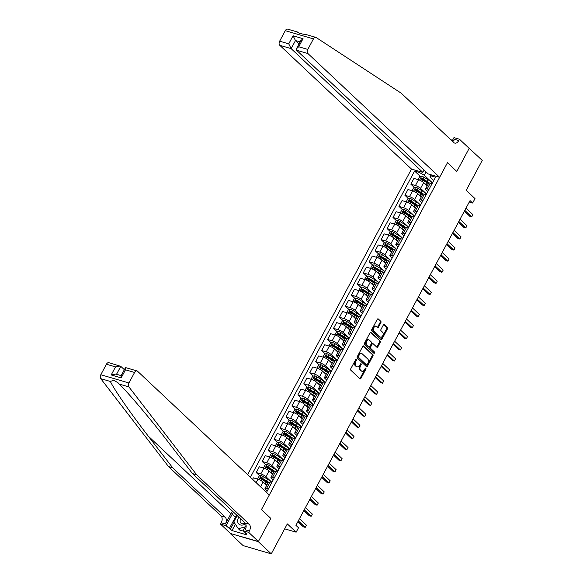 <?xml version="1.0" encoding="UTF-8"?>
<svg xmlns="http://www.w3.org/2000/svg" width="583" height="583" viewBox="0 0 583 583"><rect width="100%" height="100%" fill="white"/><g stroke="black" fill="none" stroke-linecap="round" stroke-linejoin="round"><path stroke-width="0.87" d="M356.381 359.303A0.714 0.459 106.3 0 0 355.696 359.58L350.733 368.835A1.02 0.656 106.3 0 0 350.777 370.183L359.937 378.79A1.02 0.656 106.3 0 0 360.913 378.396L365.876 369.148A0.714 0.459 106.3 0 0 365.162 368.478L364.521 369.673A3.258 2.099 106.3 0 1 361.977 371.269A3.258 2.099 106.3 0 1 361.394 370.926L360.637 370.212A3.258 2.099 106.3 0 1 360.498 365.898L361.139 364.696A0.714 0.459 106.3 0 0 360.432 364.025L359.784 365.228A3.258 2.099 106.3 0 1 357.241 366.816A3.258 2.099 106.3 0 1 356.665 366.481L355.9 365.767A3.258 2.099 106.3 0 1 355.768 361.445L356.41 360.25A0.714 0.459 106.3 0 0 356.381 359.303M380.867 322.698A1.02 0.656 106.3 0 0 380.823 321.35L378.258 318.93A1.02 0.656 106.3 0 0 377.281 319.324L371.772 329.599A1.02 0.656 106.3 0 0 371.816 330.947L380.976 339.561A1.02 0.656 106.3 0 0 381.952 339.168L387.462 328.892A1.02 0.656 106.3 0 0 387.418 327.537L384.314 324.622A1.02 0.656 106.3 0 0 383.337 325.015L380.976 329.417A1.02 0.656 106.3 0 0 381.02 330.765L382.565 332.208A2.718 1.756 106.3 0 1 382.856 335.436A2.718 1.756 106.3 0 1 380.546 337.149A2.718 1.756 106.3 0 1 380.065 336.865L374.031 331.202A2.718 1.756 106.3 0 1 373.739 327.974A2.718 1.756 106.3 0 1 376.042 326.261A2.718 1.756 106.3 0 1 376.531 326.538L377.536 327.486A1.02 0.656 106.3 0 0 378.513 327.092L380.867 322.698L380.109 322.472A1.02 0.656 106.3 0 0 380.065 321.124L377.682 318.886M258.305 541.673L270.796 518.382L261.461 509.608L269.288 495.018L137.566 371.254A3.112 2.004 106.3 0 0 137.012 370.934A3.112 2.004 106.3 0 0 134.586 372.457L128.952 382.965A3.112 2.004 106.3 0 0 128.901 386.893L196.675 474.817L249.174 524.153A5.181 3.338 -73.7 0 1 249.393 531.026L248.679 532.359L258.4 541.49L230.154 533.43L258.305 541.673L271.27 553.85L287.324 523.906L296.142 532.192L298.518 527.753L295.924 525.319L470.044 200.596L472.631 203.03L475.014 198.599L466.196 190.313L482.25 160.369L468.878 148.067M452.131 141.013L453.953 137.617L459.47 139.228L469.191 148.366L456.802 171.475L469.286 148.191M258.4 541.49L270.796 518.382L261.461 509.608L447.467 162.708L456.802 171.475L447.467 162.708L439.64 177.305L307.926 53.541L296.55 50.218L428.265 173.974L439.64 177.305M363.734 346.018A1.02 0.656 106.3 0 0 362.757 346.411L357.248 356.687A1.02 0.656 106.3 0 0 357.292 358.035L366.452 366.641A1.02 0.656 106.3 0 0 367.428 366.248L372.938 355.973A1.02 0.656 106.3 0 0 372.894 354.624L363.34 345.901M364.506 343.139L370.016 332.864A1.02 0.656 106.3 0 1 370.992 332.47L380.16 341.084A1.02 0.656 106.3 0 1 380.196 342.432L377.842 346.827A1.02 0.656 106.3 0 1 376.866 347.22L373.149 343.73A1.02 0.656 106.3 0 0 372.173 344.123L370.606 347.038A1.02 0.656 106.3 0 0 370.65 348.386L374.519 352.023A0.714 0.459 106.3 0 1 373.863 353.247L364.55 344.495A1.02 0.656 106.3 0 1 364.506 343.139M271.27 553.85L243.118 545.615L230.154 533.43M424.111 170.068L422.864 172.393L411.489 169.063L247.629 474.664M250.406 477.28L414.6 171.052L419.206 172.4L419.709 171.468M431.42 174.9L430.924 175.833L435.53 177.174L266.504 492.402M469.264 202.046L472.631 203.03M284.679 528.839L296.142 532.192M426.1 171.934L424.322 175.243L432.462 182.887M414.418 187.551L410.833 184.192L413.93 178.42L418.528 179.768A4.147 0.984 28.2 0 1 423.652 182.61L427.193 185.941M410.833 184.192L415.439 185.54A4.147 0.984 28.2 0 1 420.554 188.375L426.516 193.979M408.472 198.643L404.886 195.283L407.983 189.511L412.582 190.86A4.147 0.984 28.2 0 1 417.705 193.702L421.247 197.032M404.886 195.283L409.492 196.624A4.147 0.984 28.2 0 1 414.608 199.466L420.569 205.07M402.525 209.734L398.94 206.367L402.037 200.603L406.635 201.951A4.147 0.984 28.2 0 1 411.758 204.793L415.3 208.124M398.94 206.367L403.545 207.716A4.147 0.984 28.2 0 1 408.661 210.558L414.622 216.162M396.578 220.826L392.993 217.459L396.09 211.695L400.689 213.043A4.147 0.984 28.2 0 1 405.812 215.878L409.353 219.208M392.993 217.459L397.599 218.807A4.147 0.984 28.2 0 1 402.715 221.649L408.676 227.246M390.632 231.917L387.046 228.551L390.144 222.786L394.742 224.134A4.147 0.984 28.2 0 1 399.865 226.969L403.407 230.3M387.046 228.551L391.652 229.899A4.147 0.984 28.2 0 1 396.768 232.741L402.729 238.338M384.685 243.009L381.1 239.642L384.197 233.878L388.795 235.219A4.147 0.984 28.2 0 1 393.919 238.061L397.46 241.391M381.1 239.642L385.706 240.99A4.147 0.984 28.2 0 1 390.821 243.825L396.783 249.429M378.739 254.093L375.153 250.734L378.25 244.962L382.849 246.31A4.147 0.984 28.2 0 1 387.972 249.152L391.514 252.483M375.153 250.734L379.759 252.082A4.147 0.984 28.2 0 1 384.875 254.917L390.836 260.521M372.792 265.185L369.207 261.825L372.304 256.054L376.902 257.402A4.147 0.984 28.2 0 1 382.025 260.244L385.567 263.574M369.207 261.825L373.812 263.166A4.147 0.984 28.2 0 1 378.928 266.008L384.889 271.612M366.845 276.276L363.26 272.91L366.357 267.145L370.956 268.493A4.147 0.984 28.2 0 1 376.079 271.328L379.62 274.666M363.26 272.91L367.866 274.258A4.147 0.984 28.2 0 1 372.982 277.1L378.943 282.697M360.899 287.368L357.313 284.001L360.411 278.237L365.009 279.585A4.147 0.984 28.2 0 1 370.132 282.42L373.674 285.75M357.313 284.001L361.919 285.349A4.147 0.984 28.2 0 1 367.035 288.191L372.996 293.788M354.952 298.46L351.367 295.093L354.464 289.328L359.062 290.669A4.147 0.984 28.2 0 1 364.186 293.511L367.727 296.842M351.367 295.093L355.973 296.441A4.147 0.984 28.2 0 1 361.088 299.276L367.05 304.88M349.006 309.544L345.42 306.184L348.517 300.413L353.116 301.761A4.147 0.984 28.2 0 1 358.239 304.603L361.781 307.933M345.42 306.184L350.026 307.533A4.147 0.984 28.2 0 1 355.142 310.367L361.103 315.971M343.059 320.635L339.474 317.276L342.571 311.504L347.169 312.852A4.147 0.984 28.2 0 1 352.292 315.695L355.834 319.025M339.474 317.276L344.079 318.617A4.147 0.984 28.2 0 1 349.195 321.459L355.156 327.063M337.112 331.727L333.527 328.36L336.624 322.596L341.223 323.944A4.147 0.984 28.2 0 1 346.346 326.786L349.887 330.116M333.527 328.36L338.133 329.708A4.147 0.984 28.2 0 1 343.249 332.55L349.21 338.155M331.166 342.819L327.58 339.452L330.678 333.687L335.276 335.036A4.147 0.984 28.2 0 1 340.399 337.87L343.941 341.201M327.58 339.452L332.186 340.8A4.147 0.984 28.2 0 1 337.302 343.642L343.27 349.239M325.219 353.91L321.634 350.543L324.731 344.779L329.329 346.127A4.147 0.984 28.2 0 1 334.453 348.962L337.994 352.292M321.634 350.543L326.24 351.892A4.147 0.984 28.2 0 1 331.355 354.726L337.324 360.33M319.273 364.994L315.695 361.635L318.784 355.863L323.383 357.211A4.147 0.984 28.2 0 1 328.506 360.054L332.048 363.384M315.695 361.635L320.293 362.983A4.147 0.984 28.2 0 1 325.409 365.818L331.377 371.422M313.326 376.086L309.748 372.726L312.838 366.955L317.436 368.303A4.147 0.984 28.2 0 1 322.559 371.145L326.101 374.475M309.748 372.726L314.346 374.067A4.147 0.984 28.2 0 1 319.462 376.91L325.431 382.514M307.379 387.178L303.801 383.811L306.891 378.046L311.49 379.395A4.147 0.984 28.2 0 1 316.613 382.237L320.154 385.567M303.801 383.811L308.4 385.159A4.147 0.984 28.2 0 1 313.516 388.001L319.484 393.605M301.433 398.269L297.855 394.902L300.945 389.138L305.55 390.486A4.147 0.984 28.2 0 1 310.666 393.321L314.208 396.651M297.855 394.902L302.453 396.251A4.147 0.984 28.2 0 1 307.569 399.093L313.537 404.689M295.486 409.361L291.908 405.994L294.998 400.23L299.604 401.578A4.147 0.984 28.2 0 1 304.72 404.413L308.261 407.743M291.908 405.994L296.507 407.342A4.147 0.984 28.2 0 1 301.622 410.184L307.591 415.781M289.54 420.452L285.962 417.085L289.051 411.321L293.657 412.662A4.147 0.984 28.2 0 1 298.773 415.504L302.315 418.834M285.962 417.085L290.56 418.434A4.147 0.984 28.2 0 1 295.676 421.269L301.644 426.873M283.593 431.537L280.015 428.177L283.105 422.405L287.711 423.754A4.147 0.984 28.2 0 1 292.826 426.596L296.368 429.926M280.015 428.177L284.613 429.525A4.147 0.984 28.2 0 1 289.729 432.36L295.698 437.964M277.646 442.628L274.068 439.269L277.158 433.497L281.764 434.845A4.147 0.984 28.2 0 1 286.88 437.687L290.421 441.018M274.068 439.269L278.667 440.61A4.147 0.984 28.2 0 1 283.783 443.452L289.751 449.056M271.7 453.72L268.122 450.353L271.212 444.589L275.817 445.937A4.147 0.984 28.2 0 1 280.933 448.772L284.475 452.109M268.122 450.353L272.72 451.701A4.147 0.984 28.2 0 1 277.843 454.543L283.804 460.14M265.753 464.811L262.175 461.445L265.265 455.68L269.871 457.028A4.147 0.984 28.2 0 1 274.987 459.863L278.528 463.194M262.175 461.445L266.774 462.793A4.147 0.984 28.2 0 1 271.897 465.635L277.858 471.232M259.807 475.903L256.228 472.536L259.318 466.772L263.924 468.113A4.147 0.984 28.2 0 1 269.04 470.955L272.582 474.285M256.228 472.536L260.827 473.884A4.147 0.984 28.2 0 1 265.95 476.719L271.911 482.323M252.585 479.321L253.372 477.856L257.978 479.204A4.147 0.984 28.2 0 1 263.093 482.046L266.635 485.377M267.262 490.995L265.629 489.458A4.147 0.984 28.2 0 1 265.017 488.394A4.147 0.984 28.2 0 1 266.599 488.401L268.369 488.918M273.208 479.904L271.576 478.373A4.147 0.984 28.2 0 1 270.964 477.302A4.147 0.984 28.2 0 1 272.545 477.309L274.316 477.827M279.155 468.812L277.523 467.282A4.147 0.984 28.2 0 1 276.91 466.211A4.147 0.984 28.2 0 1 278.492 466.218L280.263 466.743M285.102 457.721L283.469 456.19A4.147 0.984 28.2 0 1 282.857 455.119A4.147 0.984 28.2 0 1 284.438 455.134L286.209 455.651M291.048 446.629L289.416 445.099A4.147 0.984 28.2 0 1 288.804 444.027A4.147 0.984 28.2 0 1 290.385 444.042L292.156 444.559M296.995 435.537L295.362 434.007A4.147 0.984 28.2 0 1 294.75 432.943A4.147 0.984 28.2 0 1 296.332 432.95L298.102 433.468M302.941 424.453L301.309 422.915A4.147 0.984 28.2 0 1 300.697 421.852A4.147 0.984 28.2 0 1 302.278 421.859L304.049 422.376M308.888 413.362L307.256 411.831A4.147 0.984 28.2 0 1 306.643 410.76A4.147 0.984 28.2 0 1 308.225 410.767L309.996 411.292M314.835 402.27L313.202 400.74A4.147 0.984 28.2 0 1 312.59 399.668A4.147 0.984 28.2 0 1 314.171 399.683L315.942 400.2M320.781 391.178L319.149 389.648A4.147 0.984 28.2 0 1 318.537 388.577A4.147 0.984 28.2 0 1 320.118 388.591L321.889 389.109M326.728 380.087L325.095 378.556A4.147 0.984 28.2 0 1 324.483 377.493A4.147 0.984 28.2 0 1 326.065 377.5L327.835 378.017M332.674 369.003L331.042 367.465A4.147 0.984 28.2 0 1 330.43 366.401A4.147 0.984 28.2 0 1 332.011 366.408L333.782 366.926M338.621 357.911L336.989 356.381A4.147 0.984 28.2 0 1 336.376 355.309A4.147 0.984 28.2 0 1 337.958 355.317L339.729 355.841M344.568 346.819L342.935 345.289A4.147 0.984 28.2 0 1 342.323 344.218A4.147 0.984 28.2 0 1 343.904 344.232L345.675 344.75M350.514 335.728L348.882 334.197A4.147 0.984 28.2 0 1 348.27 333.126A4.147 0.984 28.2 0 1 349.851 333.141L351.622 333.658M356.461 324.636L354.828 323.106A4.147 0.984 28.2 0 1 354.216 322.042A4.147 0.984 28.2 0 1 355.798 322.049L357.568 322.567M362.407 313.552L360.775 312.014A4.147 0.984 28.2 0 1 360.163 310.95A4.147 0.984 28.2 0 1 361.744 310.958L363.515 311.475M368.354 302.46L366.722 300.93A4.147 0.984 28.2 0 1 366.109 299.859A4.147 0.984 28.2 0 1 367.691 299.866L369.462 300.383M374.301 291.369L372.668 289.838A4.147 0.984 28.2 0 1 372.056 288.767A4.147 0.984 28.2 0 1 373.637 288.774L375.408 289.299M380.247 280.277L378.615 278.747A4.147 0.984 28.2 0 1 378.003 277.676A4.147 0.984 28.2 0 1 379.584 277.69L381.355 278.208M386.194 269.186L384.561 267.655A4.147 0.984 28.2 0 1 383.949 266.584A4.147 0.984 28.2 0 1 385.531 266.599L387.301 267.116M392.14 258.094L390.508 256.564A4.147 0.984 28.2 0 1 389.896 255.5A4.147 0.984 28.2 0 1 391.477 255.507L393.248 256.024M398.087 247.01L396.455 245.472A4.147 0.984 28.2 0 1 395.842 244.408A4.147 0.984 28.2 0 1 397.424 244.415L399.195 244.933M404.034 235.918L402.401 234.388A4.147 0.984 28.2 0 1 401.789 233.317A4.147 0.984 28.2 0 1 403.37 233.324L405.141 233.849M409.98 224.827L408.348 223.296A4.147 0.984 28.2 0 1 407.736 222.225A4.147 0.984 28.2 0 1 409.317 222.24L411.088 222.757M415.927 213.735L414.294 212.205A4.147 0.984 28.2 0 1 413.682 211.133A4.147 0.984 28.2 0 1 415.264 211.148L417.034 211.665M421.873 202.644L420.241 201.113A4.147 0.984 28.2 0 1 419.629 200.049A4.147 0.984 28.2 0 1 421.21 200.056L422.981 200.574M427.82 191.559L426.188 190.022A4.147 0.984 28.2 0 1 425.575 188.958A4.147 0.984 28.2 0 1 427.157 188.965L428.928 189.482M433.767 180.468L429.955 176.889L431.077 174.798M266.708 482.381L263.429 479.299M272.655 471.29L269.375 468.215M278.601 460.198L275.322 457.123M284.548 449.114L281.268 446.031M290.487 438.022L287.215 434.94M296.434 426.931L293.162 423.848M302.38 415.839L299.108 412.764M308.327 404.748L305.055 401.672M314.273 393.656L311.001 390.581M320.22 382.572L316.948 379.489M326.167 371.48L322.895 368.398M332.113 360.389L328.841 357.313M338.06 349.297L334.788 346.222M344.006 338.206L340.734 335.13M349.953 327.121L346.681 324.039M355.9 316.03L352.628 312.947M361.846 304.938L358.574 301.856M367.793 293.847L364.521 290.771M373.739 282.755L370.467 279.68M379.686 271.671L376.414 268.588M385.633 260.579L382.361 257.497M391.579 249.488L388.307 246.405M397.526 238.396L394.254 235.321M403.472 227.304L400.2 224.229M409.419 216.22L406.147 213.138M415.366 205.129L412.094 202.046M421.312 194.037L418.04 190.954M427.259 182.945L423.987 179.87M420.365 176.467L414.6 171.052M265.017 488.394L268.114 482.622A4.147 0.984 28.2 0 1 269.689 482.637L271.467 483.154M270.964 477.302L274.061 471.538A4.147 0.984 28.2 0 1 275.635 471.545L277.413 472.062M276.91 466.211L280.008 460.446A4.147 0.984 28.2 0 1 281.582 460.453L283.36 460.971M282.857 455.119L285.954 449.355A4.147 0.984 28.2 0 1 287.528 449.362L289.306 449.879M288.804 444.027L291.901 438.263A4.147 0.984 28.2 0 1 293.475 438.278L295.253 438.795M294.75 432.943L297.847 427.171A4.147 0.984 28.2 0 1 299.422 427.186L301.2 427.703M300.697 421.852L303.794 416.087A4.147 0.984 28.2 0 1 305.368 416.094L307.146 416.612M306.643 410.76L309.741 404.996A4.147 0.984 28.2 0 1 311.315 405.003L313.093 405.52M312.59 399.668L315.687 393.904A4.147 0.984 28.2 0 1 317.261 393.911L319.039 394.429M318.537 388.577L321.634 382.812A4.147 0.984 28.2 0 1 323.208 382.82L324.986 383.344M324.483 377.493L327.58 371.721A4.147 0.984 28.2 0 1 329.155 371.735L330.933 372.253M330.43 366.401L333.527 360.629A4.147 0.984 28.2 0 1 335.101 360.644L336.872 361.161M336.376 355.309L339.474 349.545A4.147 0.984 28.2 0 1 341.048 349.552L342.819 350.07M342.323 344.218L345.42 338.453A4.147 0.984 28.2 0 1 346.994 338.461L348.765 338.978M348.27 333.126L351.367 327.362A4.147 0.984 28.2 0 1 352.941 327.369L354.712 327.894M354.216 322.042L357.313 316.27A4.147 0.984 28.2 0 1 358.888 316.285L360.658 316.802M360.163 310.95L363.26 305.179A4.147 0.984 28.2 0 1 364.834 305.193L366.605 305.711M366.109 299.859L369.207 294.094A4.147 0.984 28.2 0 1 370.781 294.102L372.552 294.619M372.056 288.767L375.153 283.003A4.147 0.984 28.2 0 1 376.727 283.01L378.498 283.527M378.003 277.676L381.1 271.911A4.147 0.984 28.2 0 1 382.674 271.918L384.445 272.436M383.949 266.584L387.046 260.82A4.147 0.984 28.2 0 1 388.621 260.834L390.391 261.352M389.896 255.5L392.986 249.728A4.147 0.984 28.2 0 1 394.567 249.743L396.338 250.26M395.842 244.408L398.932 238.644A4.147 0.984 28.2 0 1 400.514 238.651L402.285 239.168M401.789 233.317L404.879 227.552A4.147 0.984 28.2 0 1 406.46 227.559L408.231 228.077M407.736 222.225L410.826 216.461A4.147 0.984 28.2 0 1 412.407 216.468L414.178 216.985M413.682 211.133L416.772 205.369A4.147 0.984 28.2 0 1 418.354 205.376L420.124 205.901M419.629 200.049L422.719 194.277A4.147 0.984 28.2 0 1 424.3 194.292L426.071 194.809M425.575 188.958L428.665 183.186A4.147 0.984 28.2 0 1 430.247 183.2L432.018 183.718M430.924 175.833L429.955 176.889M424.322 175.243L419.206 172.4M355.768 359.456A0.714 0.459 106.3 0 1 355.645 360.024L355.003 361.227A3.258 2.099 106.3 0 0 355.142 365.541L355.9 365.767M357.241 366.816L356.483 366.598A3.258 2.099 106.3 0 1 355.9 366.255L355.142 365.541M361.977 371.269L361.22 371.043A3.258 2.099 106.3 0 1 360.637 370.708L359.871 369.986A3.258 2.099 106.3 0 1 359.74 365.672L360.381 364.477A0.714 0.459 106.3 0 0 360.505 363.909M359.747 378.615A1.02 0.656 106.3 0 0 360.156 378.178L365.111 368.922A0.714 0.459 106.3 0 0 365.242 368.354M366.262 366.467A1.02 0.656 106.3 0 0 366.671 366.029L372.18 355.754A1.02 0.656 106.3 0 0 372.136 354.398L363.158 345.967M358.472 356.395A0.714 0.459 106.3 0 0 358.501 357.343L366.547 364.9A0.714 0.459 106.3 0 0 367.232 364.623L367.909 363.362A3.258 2.099 106.3 0 0 367.771 359.041L362.276 353.874A3.258 2.099 106.3 0 0 361.693 353.538A3.258 2.099 106.3 0 0 359.15 355.134L358.472 356.395L357.714 356.177A0.714 0.459 106.3 0 0 357.743 357.117L358.501 357.343M366.058 364.754A0.714 0.459 106.3 0 1 365.781 364.674L357.743 357.117M361.693 353.538L360.935 353.32A3.258 2.099 106.3 0 0 358.392 354.909L359.15 355.134M357.714 356.177L358.392 354.909M370.424 332.427L380.16 341.084M376.676 347.045A1.02 0.656 106.3 0 0 377.077 346.608L379.438 342.206A1.02 0.656 106.3 0 0 379.395 340.858M372.391 343.511A1.02 0.656 106.3 0 0 371.415 343.897L369.848 346.819A1.02 0.656 106.3 0 0 369.892 348.168L374.519 352.023M373.594 352.992A0.714 0.459 106.3 0 0 373.761 351.804M369.294 340.108A2.718 1.756 106.3 0 0 368.806 339.823A2.718 1.756 106.3 0 0 366.503 341.543A2.718 1.756 106.3 0 0 366.794 344.764L368.922 346.761A1.02 0.656 106.3 0 0 369.899 346.368L371.458 343.453A1.02 0.656 106.3 0 0 371.422 342.104L369.294 340.108M368.806 339.823L368.048 339.605A2.718 1.756 106.3 0 0 365.745 341.317A2.718 1.756 106.3 0 0 366.037 344.546L366.794 344.764M368.551 346.652A1.02 0.656 106.3 0 1 368.157 346.542L366.037 344.546M377.347 327.311A1.02 0.656 106.3 0 0 377.748 326.874L380.109 322.472M376.042 326.261L375.284 326.035A2.718 1.756 106.3 0 0 372.982 327.755A2.718 1.756 106.3 0 0 373.273 330.976L374.031 331.202M380.546 337.149L379.788 336.93A2.718 1.756 106.3 0 1 379.3 336.646L373.273 330.976M380.786 339.379A1.02 0.656 106.3 0 0 381.187 338.942L386.697 328.666A1.02 0.656 106.3 0 0 386.66 327.318L383.738 324.578M297.869 521.705L303.32 526.828L305.222 527.382L298.307 520.881M306.41 525.166L305.222 527.382L306.41 525.166L299.494 518.666M232.551 511.225A13.496 9.816 -46.8 0 0 230.897 513.761L225.402 524.008L221.241 522.791L220.527 524.117L230.249 533.256M196.675 474.817L192.507 473.6L168.086 441.914C151.033 419.673 129.696 394.385 119.289 384.08L117.781 382.543L113.547 380.284L110.355 381.464C114.399 389.903 130.971 413.806 148.264 436.113L172.685 467.799L225.191 517.136A5.181 3.338 -73.7 0 1 225.402 524.008M124.361 369.695L120.79 366.35L116.534 374.286M172.685 467.799L168.523 466.582L221.023 515.911A5.181 3.338 -73.7 0 1 221.241 522.791M249.393 531.026L245.224 529.809A5.181 3.338 -73.7 0 0 245.013 522.936L192.507 473.6M134.586 372.457L125.491 369.797L121.162 377.871L111.2 374.956L115.529 366.882L106.434 364.222L100.801 374.731L128.952 382.965M110.355 381.464L100.75 378.651L168.523 466.582M248.679 532.359L243.162 530.741L246.354 533.736L245.137 533.379L245.414 532.855M235.379 524.263L232.005 530.545L246.689 534.844L245.137 533.379M232.005 530.545L226.044 525.735L220.527 524.117M233.535 512.151A11.66 8.475 -46.8 0 0 232.253 514.155L226.044 525.735M243.162 530.741L246.092 525.276M100.75 378.651A3.112 2.004 -73.7 0 1 100.801 374.731M106.434 364.222A3.112 2.004 -73.7 0 1 108.861 362.699L120.79 366.35M229.228 528.73L235.437 517.15A11.66 8.475 133.2 0 1 236.727 515.146M234.082 522.31L230.453 529.087M125.491 369.797L125.753 367.64L137.012 370.934M121.162 377.871L121.045 375.867L125.381 367.793M111.2 374.956L115.798 374.067L121.169 375.641M115.529 366.882L120.127 365.993M298.671 32.932L297.673 32.247M297.673 32.123C298.183 33.034 301.156 33.909 306.607 34.74M306.06 34.521L315.862 37.385A3.112 2.004 106.3 0 1 316.212 37.552L401.279 93.229L453.785 142.558A5.181 3.338 106.3 0 0 454.711 143.097A5.181 3.338 106.3 0 0 458.755 140.561L459.47 139.228M411.489 169.063L279.774 45.306A3.112 2.004 -73.7 0 1 279.643 41.182L288.738 43.842L293.067 35.767L303.036 38.689L298.707 46.764L307.795 49.424L313.435 38.908L285.284 30.673A3.112 2.004 -73.7 0 1 287.711 29.15L297.512 32.021M279.643 41.182L285.284 30.673M452.532 140.27L450.812 139.767M422.864 172.393L291.15 48.637L279.774 45.306M315.862 37.385A3.112 2.004 106.3 0 0 313.435 38.908M307.795 49.424A3.112 2.004 106.3 0 0 307.926 53.541M452.663 141.509A5.181 3.338 106.3 0 0 454.594 139.344L458.755 140.561M299.043 43.914L295.479 40.562L291.15 48.637L288.738 43.842M293.067 35.767L295.479 40.562L300.114 41.918M303.036 38.689L300.777 40.672L296.448 48.746L296.55 50.218M298.707 46.764L296.448 48.746M265.396 484.211A6.581 1.567 28.2 0 1 266.737 485.187M264.121 483.008L265.207 483.686A7.929 1.887 28.2 0 1 266.919 484.845M258.182 479.27L257.737 478.701L259.165 476.041L261.162 475.597A2.747 0.656 28.2 0 1 263.429 476.668L267.59 479.255A7.929 1.887 28.2 0 1 271.7 482.709M268.872 482.454A7.929 1.887 -151.8 0 0 266.686 480.939L262.525 478.351A2.747 0.656 -151.8 0 0 260.892 477.513L260.324 478.577A2.747 0.656 28.2 0 1 261.956 479.415L266.11 482.003A7.929 1.887 28.2 0 1 267.823 483.161M261.067 479.277L261.636 478.213L266.227 481.041A6.581 1.567 28.2 0 1 268.275 482.491M271.343 473.119A6.581 1.567 28.2 0 1 272.684 474.103M270.067 471.924L271.153 472.602A7.929 1.887 28.2 0 1 272.866 473.753M264.128 468.178L263.684 467.617L265.112 464.95L267.109 464.513A2.747 0.656 28.2 0 1 269.375 465.577L273.536 468.164A7.929 1.887 28.2 0 1 277.646 471.618M274.819 471.37A7.929 1.887 -151.8 0 0 272.633 469.847L268.471 467.26A2.747 0.656 -151.8 0 0 266.839 466.422L266.271 467.486A2.747 0.656 28.2 0 1 267.903 468.324L272.057 470.911A7.929 1.887 28.2 0 1 273.77 472.07M267.014 468.185L267.582 467.121L272.174 469.956A6.581 1.567 28.2 0 1 274.221 471.399M277.289 462.028A6.581 1.567 28.2 0 1 278.63 463.011M276.014 460.832L277.1 461.51A7.929 1.887 28.2 0 1 278.812 462.669M270.075 457.087L269.63 456.525L271.059 453.858L273.055 453.421A2.747 0.656 28.2 0 1 275.322 454.485L279.483 457.072A7.929 1.887 28.2 0 1 283.593 460.534M280.766 460.279A7.929 1.887 -151.8 0 0 278.579 458.755L274.418 456.168A2.747 0.656 -151.8 0 0 272.786 455.33L272.217 456.394A2.747 0.656 28.2 0 1 273.85 457.232L278.004 459.819A7.929 1.887 28.2 0 1 279.716 460.978M272.961 457.101L273.529 456.037L278.12 458.865A6.581 1.567 28.2 0 1 280.168 460.315M303.816 510.613L309.267 515.736L311.169 516.29L304.253 509.79M312.357 514.075L311.169 516.29L312.357 514.075L305.441 507.574M309.755 499.522L315.214 504.645L317.116 505.199L310.2 498.705M318.303 502.983L317.116 505.199L318.303 502.983L311.388 496.483M315.702 488.43L321.16 493.553L323.062 494.114L316.146 487.614M324.25 491.892L323.062 494.114L324.25 491.892L317.334 485.391M283.236 450.936A6.581 1.567 28.2 0 1 284.577 451.92M281.961 449.741L283.046 450.419A7.929 1.887 28.2 0 1 284.759 451.577M276.021 445.995L275.577 445.434L277.005 442.774L279.002 442.329A2.747 0.656 28.2 0 1 281.268 443.393L285.43 445.98A7.929 1.887 28.2 0 1 289.54 449.442M286.712 449.187A7.929 1.887 -151.8 0 0 284.526 447.671L280.365 445.077A2.747 0.656 -151.8 0 0 278.732 444.246L278.164 445.31A2.747 0.656 28.2 0 1 279.796 446.148L283.95 448.735A7.929 1.887 28.2 0 1 285.663 449.887M278.907 446.01L279.476 444.946L284.067 447.773A6.581 1.567 28.2 0 1 286.115 449.223M321.648 477.339L327.107 482.462L329.009 483.023L322.093 476.522M330.197 480.8L329.009 483.023L330.197 480.8L323.281 474.307M238.862 517.157A6.734 4.897 -46.8 0 0 237.653 520.801A6.734 4.897 -46.8 0 0 245.625 523.76M240.662 518.848A4.613 3.352 -46.8 0 0 240.101 520.859A4.613 3.352 -46.8 0 0 240.939 523.104A4.613 3.352 -46.8 0 0 245.195 523.126M243.672 529.787L240.422 530.698L238.345 528.745L233.798 521.872L237.179 515.576M245.268 526.813L238.345 528.745M289.183 439.844A6.581 1.567 28.2 0 1 290.523 440.828M287.907 438.649L288.993 439.327A7.929 1.887 28.2 0 1 290.706 440.486M281.968 434.911L281.523 434.342L282.952 431.682L284.949 431.238A2.747 0.656 28.2 0 1 287.215 432.302L291.376 434.889A7.929 1.887 28.2 0 1 295.486 438.35M292.659 438.095A7.929 1.887 -151.8 0 0 290.472 436.58L286.311 433.992A2.747 0.656 -151.8 0 0 284.679 433.154L284.11 434.218A2.747 0.656 28.2 0 1 285.743 435.056L289.897 437.644A7.929 1.887 28.2 0 1 291.609 438.802M284.854 434.918L285.422 433.854L290.013 436.682A6.581 1.567 28.2 0 1 292.061 438.132M327.595 466.254L333.053 471.377L334.955 471.931L328.04 465.431M336.143 469.716L334.955 471.931L336.143 469.716L329.227 463.215M295.129 428.76A6.581 1.567 28.2 0 1 296.47 429.737M293.854 427.558L294.94 428.235A7.929 1.887 28.2 0 1 296.652 429.394M287.915 423.819L287.47 423.251L288.898 420.591L290.895 420.146A2.747 0.656 28.2 0 1 293.162 421.218L297.323 423.805A7.929 1.887 28.2 0 1 301.433 427.259M298.605 427.004A7.929 1.887 -151.8 0 0 296.419 425.488L292.258 422.901A2.747 0.656 -151.8 0 0 290.625 422.063L290.057 423.127A2.747 0.656 28.2 0 1 291.689 423.965L295.843 426.552A7.929 1.887 28.2 0 1 297.556 427.711M290.8 423.826L291.369 422.762L295.96 425.59A6.581 1.567 28.2 0 1 298.008 427.04M333.542 455.163L339 460.286L340.902 460.84L333.986 454.339M342.09 458.624L340.902 460.84L342.09 458.624L335.174 452.124M301.076 417.668A6.581 1.567 28.2 0 1 302.417 418.652M299.8 416.473L300.886 417.151A7.929 1.887 28.2 0 1 302.599 418.303M293.861 412.728L293.417 412.159L294.845 409.499L296.842 409.062A2.747 0.656 28.2 0 1 299.108 410.126L303.269 412.713A7.929 1.887 28.2 0 1 307.379 416.167M304.552 415.912A7.929 1.887 -151.8 0 0 302.366 414.396L298.204 411.809A2.747 0.656 -151.8 0 0 296.572 410.971L296.004 412.035A2.747 0.656 28.2 0 1 297.636 412.873L301.79 415.46A7.929 1.887 28.2 0 1 303.503 416.619M296.747 412.735L297.315 411.671L301.907 414.506A6.581 1.567 28.2 0 1 303.954 415.949M339.488 444.071L344.947 449.194L346.849 449.748L339.933 443.255M348.036 447.533L346.849 449.748L348.036 447.533L341.121 441.032M307.022 406.577A6.581 1.567 28.2 0 1 308.363 407.561M305.747 405.382L306.833 406.06A7.929 1.887 28.2 0 1 308.545 407.218M299.808 401.636L299.363 401.075L300.792 398.408L302.788 397.97A2.747 0.656 28.2 0 1 305.055 399.034L309.216 401.621A7.929 1.887 28.2 0 1 313.326 405.083M310.499 404.828A7.929 1.887 -151.8 0 0 308.312 403.305L304.151 400.718A2.747 0.656 -151.8 0 0 302.519 399.88L301.95 400.944A2.747 0.656 28.2 0 1 303.583 401.782L307.737 404.369A7.929 1.887 28.2 0 1 309.449 405.528M302.694 401.651L303.262 400.579L307.853 403.414A6.581 1.567 28.2 0 1 309.901 404.864M345.435 432.98L350.893 438.103L352.795 438.664L345.879 432.163M353.983 436.441L352.795 438.664L353.983 436.441L347.067 429.941M312.969 395.485A6.581 1.567 28.2 0 1 314.31 396.469M311.694 394.29L312.779 394.968A7.929 1.887 28.2 0 1 314.492 396.127M305.754 390.544L305.31 389.983L306.738 387.323L308.735 386.879A2.747 0.656 28.2 0 1 311.001 387.943L315.163 390.53A7.929 1.887 28.2 0 1 319.273 393.991M316.445 393.736A7.929 1.887 -151.8 0 0 314.259 392.221L310.098 389.626A2.747 0.656 -151.8 0 0 308.465 388.788L307.89 389.859A2.747 0.656 28.2 0 1 309.529 390.697L313.683 393.285A7.929 1.887 28.2 0 1 315.396 394.436M308.64 390.559L309.209 389.495L313.8 392.323A6.581 1.567 28.2 0 1 315.848 393.773M351.381 421.888L356.84 427.011L358.742 427.572L351.826 421.072M359.93 425.35L358.742 427.572L359.93 425.35L353.014 418.856M318.916 384.394A6.581 1.567 28.2 0 1 320.256 385.378M317.64 383.199L318.726 383.876A7.929 1.887 28.2 0 1 320.439 385.035M311.701 379.46L311.256 378.892L312.685 376.232L314.682 375.787A2.747 0.656 28.2 0 1 316.948 376.851L321.109 379.438A7.929 1.887 28.2 0 1 325.219 382.9M322.392 382.645A7.929 1.887 -151.8 0 0 320.205 381.129L316.044 378.542A2.747 0.656 -151.8 0 0 314.412 377.704L313.836 378.768A2.747 0.656 28.2 0 1 315.476 379.606L319.63 382.193A7.929 1.887 28.2 0 1 321.342 383.352M314.587 379.467L315.155 378.403L319.746 381.231A6.581 1.567 28.2 0 1 321.794 382.681M357.328 410.796L362.786 415.927L364.688 416.481L357.773 409.98M365.876 414.265L364.688 416.481L365.876 414.265L358.96 407.765M324.862 373.309A6.581 1.567 28.2 0 1 326.203 374.286M323.587 372.107L324.673 372.785A7.929 1.887 28.2 0 1 326.385 373.943M317.648 368.369L317.203 367.8L318.631 365.14L320.628 364.696A2.747 0.656 28.2 0 1 322.895 365.76L327.056 368.354A7.929 1.887 28.2 0 1 331.166 371.808M328.338 371.553A7.929 1.887 -151.8 0 0 326.152 370.037L321.991 367.45A2.747 0.656 -151.8 0 0 320.358 366.612L319.783 367.676A2.747 0.656 28.2 0 1 321.422 368.514L325.576 371.101A7.929 1.887 28.2 0 1 327.289 372.26M320.533 368.376L321.102 367.312L325.693 370.139A6.581 1.567 28.2 0 1 327.741 371.59M363.275 399.712L368.733 404.835L370.635 405.389L363.719 398.889M371.823 403.174L370.635 405.389L371.823 403.174L364.907 396.673M330.809 362.218A6.581 1.567 28.2 0 1 332.15 363.202M329.533 361.023L330.619 361.693A7.929 1.887 28.2 0 1 332.332 362.852M323.594 357.277L323.15 356.709L324.578 354.049L326.575 353.611A2.747 0.656 28.2 0 1 328.841 354.675L333.002 357.262A7.929 1.887 28.2 0 1 337.112 360.717M334.285 360.462A7.929 1.887 -151.8 0 0 332.099 358.946L327.938 356.359A2.747 0.656 -151.8 0 0 326.305 355.521L325.729 356.585A2.747 0.656 28.2 0 1 327.369 357.423L331.523 360.01A7.929 1.887 28.2 0 1 333.236 361.168M326.48 357.284L327.048 356.22L331.64 359.055A6.581 1.567 28.2 0 1 333.687 360.498M369.221 388.621L374.68 393.744L376.582 394.297L369.666 387.804M377.769 392.082L376.582 394.297L377.769 392.082L370.854 385.582M336.755 351.126A6.581 1.567 28.2 0 1 338.096 352.11M335.48 349.931L336.566 350.609A7.929 1.887 28.2 0 1 338.278 351.76M329.541 346.185L329.096 345.624L330.525 342.957L332.521 342.52A2.747 0.656 28.2 0 1 334.788 343.584L338.949 346.171A7.929 1.887 28.2 0 1 343.059 349.632M340.232 349.377A7.929 1.887 -151.8 0 0 338.045 347.854L333.884 345.267A2.747 0.656 -151.8 0 0 332.252 344.429L331.676 345.493A2.747 0.656 28.2 0 1 333.316 346.331L337.47 348.918A7.929 1.887 28.2 0 1 339.182 350.077M332.427 346.2L332.995 345.129L337.586 347.964A6.581 1.567 28.2 0 1 339.634 349.406M375.168 377.529L380.626 382.652L382.528 383.213L375.612 376.713M383.716 380.99L382.528 383.213L383.716 380.99L376.8 374.49M342.702 340.035A6.581 1.567 28.2 0 1 344.043 341.019M341.427 338.84L342.512 339.517A7.929 1.887 28.2 0 1 344.225 340.676M335.487 335.094L335.043 334.533L336.471 331.873L338.468 331.428A2.747 0.656 28.2 0 1 340.734 332.492L344.896 335.079A7.929 1.887 28.2 0 1 349.006 338.541M346.178 338.286A7.929 1.887 -151.8 0 0 343.992 336.763L339.831 334.176A2.747 0.656 -151.8 0 0 338.198 333.338L337.623 334.402A2.747 0.656 28.2 0 1 339.262 335.24L343.416 337.834A7.929 1.887 28.2 0 1 345.129 338.985M338.373 335.108L338.942 334.044L343.533 336.872A6.581 1.567 28.2 0 1 345.581 338.322M381.114 366.437L386.573 371.56L388.475 372.122L381.559 365.621M389.663 369.899L388.475 372.122L389.663 369.899L382.747 363.406M348.649 328.943A6.581 1.567 28.2 0 1 349.989 329.927M347.373 327.748L348.459 328.426A7.929 1.887 28.2 0 1 350.172 329.584M341.434 324.01L340.989 323.441L342.418 320.781L344.415 320.337A2.747 0.656 28.2 0 1 346.681 321.401L350.842 323.988A7.929 1.887 28.2 0 1 354.952 327.449M352.125 327.194A7.929 1.887 -151.8 0 0 349.938 325.678L345.777 323.091A2.747 0.656 -151.8 0 0 344.145 322.253L343.569 323.317A2.747 0.656 28.2 0 1 345.209 324.155L349.363 326.742A7.929 1.887 28.2 0 1 351.075 327.901M344.32 324.017L344.888 322.953L349.479 325.78A6.581 1.567 28.2 0 1 351.527 327.231M387.061 355.346L392.519 360.469L394.421 361.03L387.506 354.53M395.609 358.815L394.421 361.03L395.609 358.815L388.693 352.314M354.595 317.859A6.581 1.567 28.2 0 1 355.936 318.835M353.32 316.656L354.406 317.334A7.929 1.887 28.2 0 1 356.118 318.493M347.381 312.918L346.936 312.35L348.364 309.69L350.361 309.245A2.747 0.656 28.2 0 1 352.628 310.309L356.789 312.903A7.929 1.887 28.2 0 1 360.899 316.358M358.071 316.103A7.929 1.887 -151.8 0 0 355.885 314.587L351.724 312A2.747 0.656 -151.8 0 0 350.091 311.162L349.516 312.226A2.747 0.656 28.2 0 1 351.155 313.064L355.309 315.651A7.929 1.887 28.2 0 1 357.022 316.809M350.266 312.925L350.835 311.861L355.426 314.689A6.581 1.567 28.2 0 1 357.474 316.139M393.008 344.262L398.466 349.385L400.368 349.938L393.452 343.438M401.556 347.723L400.368 349.938L401.556 347.723L394.64 341.223M360.542 306.767A6.581 1.567 28.2 0 1 361.883 307.744M359.266 305.572L360.352 306.243A7.929 1.887 28.2 0 1 362.065 307.401M353.327 301.826L352.883 301.258L354.311 298.598L356.308 298.161A2.747 0.656 28.2 0 1 358.574 299.225L362.735 301.812A7.929 1.887 28.2 0 1 366.845 305.266M364.018 305.011A7.929 1.887 -151.8 0 0 361.832 303.495L357.671 300.908A2.747 0.656 -151.8 0 0 356.038 300.07L355.462 301.134A2.747 0.656 28.2 0 1 357.102 301.972L361.256 304.559A7.929 1.887 28.2 0 1 362.969 305.718M356.213 301.834L356.781 300.77L361.373 303.597A6.581 1.567 28.2 0 1 363.42 305.047M398.954 333.17L404.413 338.293L406.315 338.847L399.399 332.346M407.502 336.631L406.315 338.847L407.502 336.631L400.587 330.131M366.488 295.676A6.581 1.567 28.2 0 1 367.829 296.66M365.213 294.481L366.299 295.158A7.929 1.887 28.2 0 1 368.011 296.31M359.274 290.735L358.829 290.174L360.258 287.506L362.254 287.069A2.747 0.656 28.2 0 1 364.521 288.133L368.682 290.72A7.929 1.887 28.2 0 1 372.792 294.175M369.965 293.927A7.929 1.887 -151.8 0 0 367.771 292.404L363.617 289.817A2.747 0.656 -151.8 0 0 361.985 288.979L361.409 290.043A2.747 0.656 28.2 0 1 363.049 290.881L367.203 293.468A7.929 1.887 28.2 0 1 368.915 294.626M362.16 290.742L362.728 289.678L367.319 292.513A6.581 1.567 28.2 0 1 369.367 293.956M404.901 322.078L410.359 327.201L412.261 327.755L405.345 321.262M413.449 325.54L412.261 327.755L413.449 325.54L406.533 319.039M372.435 284.584A6.581 1.567 28.2 0 1 373.776 285.568M371.16 283.389L372.245 284.067A7.929 1.887 28.2 0 1 373.958 285.225M365.22 279.643L364.776 279.082L366.204 276.415L368.201 275.978A2.747 0.656 28.2 0 1 370.467 277.042L374.629 279.629A7.929 1.887 28.2 0 1 378.739 283.09M375.911 282.835A7.929 1.887 -151.8 0 0 373.718 281.312L369.564 278.725A2.747 0.656 -151.8 0 0 367.931 277.887L367.356 278.951A2.747 0.656 28.2 0 1 368.995 279.789L373.149 282.376A7.929 1.887 28.2 0 1 374.862 283.535M368.106 279.658L368.675 278.594L373.266 281.421A6.581 1.567 28.2 0 1 375.314 282.872M410.847 310.987L416.306 316.11L418.208 316.671L411.285 310.171M419.396 314.448L418.208 316.671L419.396 314.448L412.48 307.948M378.382 273.493A6.581 1.567 28.2 0 1 379.722 274.476M377.106 272.297L378.192 272.975A7.929 1.887 28.2 0 1 379.905 274.134M371.167 268.552L370.722 267.991L372.151 265.331L374.148 264.886A2.747 0.656 28.2 0 1 376.414 265.95L380.568 268.537A7.929 1.887 28.2 0 1 384.685 271.999M381.85 271.744A7.929 1.887 -151.8 0 0 379.664 270.228L375.51 267.641A2.747 0.656 -151.8 0 0 373.878 266.803L373.302 267.867A2.747 0.656 28.2 0 1 374.942 268.705L379.096 271.292A7.929 1.887 28.2 0 1 380.808 272.443M374.053 268.566L374.621 267.502L379.212 270.33A6.581 1.567 28.2 0 1 381.26 271.78M416.794 299.895L422.252 305.018L424.154 305.579L417.231 299.079M425.342 303.357L424.154 305.579L425.342 303.357L418.426 296.864M384.328 262.401A6.581 1.567 28.2 0 1 385.669 263.385M383.053 261.206L384.139 261.884A7.929 1.887 28.2 0 1 385.851 263.042M377.114 257.467L376.669 256.899L378.097 254.239L380.094 253.794A2.747 0.656 28.2 0 1 382.361 254.858L386.514 257.446A7.929 1.887 28.2 0 1 390.632 260.907M387.797 260.652A7.929 1.887 -151.8 0 0 385.611 259.136L381.457 256.549A2.747 0.656 -151.8 0 0 379.825 255.711L379.249 256.775A2.747 0.656 28.2 0 1 380.881 257.613L385.042 260.2A7.929 1.887 28.2 0 1 386.755 261.359M379.999 257.475L380.568 256.411L385.159 259.238A6.581 1.567 28.2 0 1 387.207 260.688M422.741 288.811L428.199 293.934L430.101 294.488L423.178 287.987M431.289 292.272L430.101 294.488L431.289 292.272L424.373 285.772M390.275 251.317A6.581 1.567 28.2 0 1 391.616 252.293M388.999 250.114L390.085 250.792A7.929 1.887 28.2 0 1 391.798 251.951M383.06 246.376L382.616 245.807L384.044 243.147L386.041 242.703A2.747 0.656 28.2 0 1 388.307 243.774L392.461 246.361A7.929 1.887 28.2 0 1 396.578 249.816M393.744 249.56A7.929 1.887 -151.8 0 0 391.557 248.045L387.404 245.458A2.747 0.656 -151.8 0 0 385.771 244.62L385.195 245.683A2.747 0.656 28.2 0 1 386.828 246.522L390.989 249.109A7.929 1.887 28.2 0 1 392.702 250.267M385.946 246.383L386.514 245.319L391.106 248.147A6.581 1.567 28.2 0 1 393.153 249.597M428.687 277.719L434.146 282.842L436.048 283.396L429.124 276.896M437.235 281.181L436.048 283.396L437.235 281.181L430.32 274.68M396.221 240.225A6.581 1.567 28.2 0 1 397.562 241.209M394.946 239.03L396.032 239.708A7.929 1.887 28.2 0 1 397.744 240.859M389.007 235.284L388.562 234.716L389.991 232.056L391.987 231.619A2.747 0.656 28.2 0 1 394.254 232.683L398.408 235.27A7.929 1.887 28.2 0 1 402.525 238.724M399.69 238.469A7.929 1.887 -151.8 0 0 397.504 236.953L393.35 234.366A2.747 0.656 -151.8 0 0 391.718 233.528L391.142 234.592A2.747 0.656 28.2 0 1 392.774 235.43L396.936 238.017A7.929 1.887 28.2 0 1 398.648 239.176M391.893 235.292L392.461 234.228L397.052 237.062A6.581 1.567 28.2 0 1 399.1 238.505M434.634 266.628L440.092 271.751L441.994 272.305L435.071 265.812M443.182 270.089L441.994 272.305L443.182 270.089L436.266 263.589M402.168 229.134A6.581 1.567 28.2 0 1 403.509 230.117M400.893 227.938L401.978 228.616A7.929 1.887 28.2 0 1 403.691 229.775M394.953 224.193L394.509 223.632L395.93 220.964L397.934 220.527A2.747 0.656 28.2 0 1 400.2 221.591L404.354 224.178A7.929 1.887 28.2 0 1 408.472 227.64M405.637 227.385A7.929 1.887 -151.8 0 0 403.451 225.861L399.297 223.274A2.747 0.656 -151.8 0 0 397.664 222.436L397.089 223.5A2.747 0.656 28.2 0 1 398.721 224.338L402.882 226.925A7.929 1.887 28.2 0 1 404.595 228.084M397.839 224.207L398.408 223.136L402.999 225.971A6.581 1.567 28.2 0 1 405.047 227.421M440.58 255.536L446.039 260.659L447.941 261.22L441.018 254.72M449.129 258.998L447.941 261.22L449.129 258.998L442.213 252.497M408.107 218.042A6.581 1.567 28.2 0 1 409.455 219.026M406.839 216.847L407.925 217.525A7.929 1.887 28.2 0 1 409.638 218.683M400.9 213.101L400.455 212.54L401.876 209.88L403.881 209.435A2.747 0.656 28.2 0 1 406.147 210.499L410.301 213.086A7.929 1.887 28.2 0 1 414.418 216.548M411.583 216.293A7.929 1.887 -151.8 0 0 409.397 214.777L405.243 212.183A2.747 0.656 -151.8 0 0 403.611 211.345L403.035 212.416A2.747 0.656 28.2 0 1 404.668 213.254L408.829 215.841A7.929 1.887 28.2 0 1 410.541 216.993M403.786 213.116L404.354 212.052L408.945 214.879A6.581 1.567 28.2 0 1 410.993 216.329M446.527 244.445L451.985 249.568L453.887 250.129L446.964 243.628M455.075 247.906L453.887 250.129L455.075 247.906L448.159 241.413M414.054 206.95A6.581 1.567 28.2 0 1 415.402 207.934M412.786 205.755L413.872 206.433A7.929 1.887 28.2 0 1 415.584 207.592M406.847 202.017L406.402 201.448L407.823 198.788L409.827 198.344A2.747 0.656 28.2 0 1 412.094 199.408L416.247 201.995A7.929 1.887 28.2 0 1 420.365 205.456M417.53 205.201A7.929 1.887 -151.8 0 0 415.344 203.686L411.19 201.099A2.747 0.656 -151.8 0 0 409.558 200.261L408.982 201.324A2.747 0.656 28.2 0 1 410.614 202.163L414.775 204.75A7.929 1.887 28.2 0 1 416.488 205.908M409.732 202.024L410.301 200.96L414.892 203.788A6.581 1.567 28.2 0 1 416.94 205.238M452.474 233.353L457.932 238.483L459.834 239.037L452.911 232.537M461.022 236.822L459.834 239.037L461.022 236.822L454.106 230.321M420 195.866A6.581 1.567 28.2 0 1 421.349 196.843M418.732 194.664L419.818 195.341A7.929 1.887 28.2 0 1 421.531 196.5M412.793 190.925L412.349 190.357L413.77 187.697L415.774 187.252A2.747 0.656 28.2 0 1 418.04 188.324L422.194 190.911A7.929 1.887 28.2 0 1 426.311 194.365M423.477 194.11A7.929 1.887 -151.8 0 0 421.29 192.594L417.137 190.007A2.747 0.656 -151.8 0 0 415.504 189.169L414.928 190.233A2.747 0.656 28.2 0 1 416.561 191.071L420.722 193.658A7.929 1.887 28.2 0 1 422.435 194.817M415.679 190.933L416.247 189.869L420.839 192.696A6.581 1.567 28.2 0 1 422.886 194.146M458.42 222.269L463.879 227.392L465.781 227.946L458.857 221.445M466.968 225.73L465.781 227.946L466.968 225.73L460.053 219.23M425.947 184.775A6.581 1.567 28.2 0 1 427.295 185.758M424.679 183.579L425.765 184.257A7.929 1.887 28.2 0 1 427.477 185.409M418.74 179.834L418.295 179.265L419.716 176.605L421.72 176.168A2.747 0.656 28.2 0 1 423.987 177.232L428.141 179.819A7.929 1.887 28.2 0 1 432.258 183.273M429.423 183.018A7.929 1.887 -151.8 0 0 427.237 181.502L423.083 178.915A2.747 0.656 -151.8 0 0 421.451 178.077L420.875 179.141A2.747 0.656 28.2 0 1 422.507 179.979L426.669 182.566A7.929 1.887 28.2 0 1 428.381 183.725M421.626 179.841L422.194 178.777L426.785 181.612A6.581 1.567 28.2 0 1 428.833 183.055M464.367 211.177L469.825 216.3L471.727 216.854L464.804 210.361M472.915 214.639L471.727 216.854L472.915 214.639L465.999 208.138M423.652 182.61L420.554 188.375M417.705 193.702L414.608 199.466M411.758 204.793L408.661 210.558M405.812 215.878L402.715 221.649M399.865 226.969L396.768 232.741M393.919 238.061L390.821 243.825M387.972 249.152L384.875 254.917M382.025 260.244L378.928 266.008M376.079 271.328L372.982 277.1M370.132 282.42L367.035 288.191M364.186 293.511L361.088 299.276M358.239 304.603L355.142 310.367M352.292 315.695L349.195 321.459M346.346 326.786L343.249 332.55M340.399 337.87L337.302 343.642M334.453 348.962L331.355 354.726M328.506 360.054L325.409 365.818M322.559 371.145L319.462 376.91M316.613 382.237L313.516 388.001M310.666 393.321L307.569 399.093M304.72 404.413L301.622 410.184M298.773 415.504L295.676 421.269M292.826 426.596L289.729 432.36M286.88 437.687L283.783 443.452M280.933 448.772L277.843 454.543M274.987 459.863L271.897 465.635M269.04 470.955L265.95 476.719M263.093 482.046L260.543 486.798M269.689 482.637L266.599 488.401M257.978 479.204L256.126 482.651M263.924 468.113L260.827 473.884M275.635 471.545L272.545 477.309M269.871 457.028L266.774 462.793M281.582 460.453L278.492 466.218M275.817 445.937L272.72 451.701M287.528 449.362L284.438 455.134M281.764 434.845L278.667 440.61M293.475 438.278L290.385 444.042M287.711 423.754L284.613 429.525M299.422 427.186L296.332 432.95M293.657 412.662L290.56 418.434M305.368 416.094L302.278 421.859M299.604 401.578L296.507 407.342M311.315 405.003L308.225 410.767M305.55 390.486L302.453 396.251M317.261 393.911L314.171 399.683M311.49 379.395L308.4 385.159M323.208 382.82L320.118 388.591M317.436 368.303L314.346 374.067M329.155 371.735L326.065 377.5M323.383 357.211L320.293 362.983M335.101 360.644L332.011 366.408M329.329 346.127L326.24 351.892M341.048 349.552L337.958 355.317M335.276 335.036L332.186 340.8M346.994 338.461L343.904 344.232M341.223 323.944L338.133 329.708M352.941 327.369L349.851 333.141M347.169 312.852L344.079 318.617M358.888 316.285L355.798 322.049M353.116 301.761L350.026 307.533M364.834 305.193L361.744 310.958M359.062 290.669L355.973 296.441M370.781 294.102L367.691 299.866M365.009 279.585L361.919 285.349M376.727 283.01L373.637 288.774M370.956 268.493L367.866 274.258M382.674 271.918L379.584 277.69M376.902 257.402L373.812 263.166M388.621 260.834L385.531 266.599M382.849 246.31L379.759 252.082M394.567 249.743L391.477 255.507M388.795 235.219L385.706 240.99M400.514 238.651L397.424 244.415M394.742 224.134L391.652 229.899M406.46 227.559L403.37 233.324M400.689 213.043L397.599 218.807M412.407 216.468L409.317 222.24M406.635 201.951L403.545 207.716M418.354 205.376L415.264 211.148M412.582 190.86L409.492 196.624M424.3 194.292L421.21 200.056M418.528 179.768L415.439 185.54M430.247 183.2L427.157 188.965M355.003 361.227L355.768 361.445M355.9 366.255L356.665 366.481M360.381 364.477L361.139 364.696M359.74 365.672L360.498 365.898M359.871 369.986L360.637 370.212M360.637 370.708L361.394 370.926M365.111 368.922L365.876 369.148M360.156 378.178L360.913 378.396M355.645 360.024L356.41 360.25M372.136 354.398L372.894 354.624M372.18 355.754L372.938 355.973M366.671 366.029L367.428 366.248M365.781 364.674L366.547 364.9M370.606 332.361L370.992 332.47M379.438 342.206L380.196 342.432M377.077 346.608L377.842 346.827M371.415 343.897L372.173 344.123M369.848 346.819L370.606 347.038M369.892 348.168L370.65 348.386M368.157 346.542L368.922 346.761M377.748 326.874L378.513 327.092M379.3 336.646L380.065 336.865M383.92 324.505L384.314 324.622M386.66 327.318L387.418 327.537M386.697 328.666L387.462 328.892M381.187 338.942L381.952 339.168M377.864 318.821L378.258 318.93M380.065 321.124L380.823 321.35M148.264 436.113L230.897 513.761M225.191 517.136L221.023 515.911M245.013 522.936L249.174 524.153M128.901 386.893L119.289 384.08M235.437 517.15L232.253 514.155M261.111 475.611L258.99 479.569M266.11 482.003L265.207 483.686M267.59 479.255L266.686 480.939M261.956 479.415L261.257 480.713M263.429 476.668L262.525 478.351M261.636 478.213L260.892 477.513M267.058 464.52L264.937 468.477M272.057 470.911L271.153 472.602M273.536 468.164L272.633 469.847M267.903 468.324L267.203 469.621M269.375 465.577L268.471 467.26M267.582 467.121L266.839 466.422M273.004 453.428L270.884 457.385M278.004 459.819L277.1 461.51M279.483 457.072L278.579 458.755M273.85 457.232L273.15 458.53M275.322 454.485L274.418 456.168M273.529 456.037L272.786 455.33M278.951 442.344L276.83 446.294M283.95 448.735L283.046 450.419M285.43 445.98L284.526 447.671M279.796 446.148L279.097 447.438M281.268 443.393L280.365 445.077M279.476 444.946L278.732 444.246M284.898 431.252L282.777 435.202M289.897 437.644L288.993 439.327M291.376 434.889L290.472 436.58M285.743 435.056L285.043 436.346M287.215 432.302L286.311 433.992M285.422 433.854L284.679 433.154M290.844 420.161L288.723 424.118M295.843 426.552L294.94 428.235M297.323 423.805L296.419 425.488M291.689 423.965L290.99 425.262M293.162 421.218L292.258 422.901M291.369 422.762L290.625 422.063M296.791 409.069L294.67 413.026M301.79 415.46L300.886 417.151M303.269 412.713L302.366 414.396M297.636 412.873L296.936 414.17M299.108 410.126L298.204 411.809M297.315 411.671L296.572 410.971M302.737 397.978L300.617 401.935M307.737 404.369L306.833 406.06M309.216 401.621L308.312 403.305M303.583 401.782L302.883 403.079M305.055 399.034L304.151 400.718M303.262 400.579L302.519 399.88M308.684 386.886L306.563 390.843M313.683 393.285L312.779 394.968M315.163 390.53L314.259 392.221M309.529 390.697L308.83 391.987M311.001 387.943L310.098 389.626M309.209 389.495L308.465 388.788M314.631 375.802L312.51 379.752M319.63 382.193L318.726 383.876M321.109 379.438L320.205 381.129M315.476 379.606L314.776 380.896M316.948 376.851L316.044 378.542M315.155 378.403L314.412 377.704M320.577 364.71L318.456 368.667M325.576 371.101L324.673 372.785M327.056 368.354L326.152 370.037M321.422 368.514L320.723 369.811M322.895 365.76L321.991 367.45M321.102 367.312L320.358 366.612M326.524 353.619L324.403 357.576M331.523 360.01L330.619 361.693M333.002 357.262L332.099 358.946M327.369 357.423L326.669 358.72M328.841 354.675L327.938 356.359M327.048 356.22L326.305 355.521M332.47 342.527L330.35 346.484M337.47 348.918L336.566 350.609M338.949 346.171L338.045 347.854M333.316 346.331L332.616 347.628M334.788 343.584L333.884 345.267M332.995 345.129L332.252 344.429M338.417 331.435L336.296 335.393M343.416 337.834L342.512 339.517M344.896 335.079L343.992 336.763M339.262 335.24L338.563 336.537M340.734 332.492L339.831 334.176M338.942 334.044L338.198 333.338M344.364 320.351L342.243 324.301M349.363 326.742L348.459 328.426M350.842 323.988L349.938 325.678M345.209 324.155L344.509 325.445M346.681 321.401L345.777 323.091M344.888 322.953L344.145 322.253M350.31 309.26L348.189 313.209M355.309 315.651L354.406 317.334M356.789 312.903L355.885 314.587M351.155 313.064L350.456 314.361M352.628 310.309L351.724 312M350.835 311.861L350.091 311.162M356.257 298.168L354.136 302.125M361.256 304.559L360.352 306.243M362.735 301.812L361.832 303.495M357.102 301.972L356.402 303.269M358.574 299.225L357.671 300.908M356.781 300.77L356.038 300.07M362.203 287.076L360.083 291.034M367.203 293.468L366.299 295.158M368.682 290.72L367.771 292.404M363.049 290.881L362.349 292.178M364.521 288.133L363.617 289.817M362.728 289.678L361.985 288.979M368.15 275.985L366.029 279.942M373.149 282.376L372.245 284.067M374.629 279.629L373.718 281.312M368.995 279.789L368.296 281.086M370.467 277.042L369.564 278.725M368.675 278.594L367.931 277.887M374.097 264.901L371.976 268.85M379.096 271.292L378.192 272.975M380.568 268.537L379.664 270.228M374.942 268.705L374.242 269.995M376.414 265.95L375.51 267.641M374.621 267.502L373.878 266.803M380.043 253.809L377.922 257.759M385.042 260.2L384.139 261.884M386.514 257.446L385.611 259.136M380.881 257.613L380.189 258.903M382.361 254.858L381.457 256.549M380.568 256.411L379.825 255.711M385.99 242.717L383.869 246.675M390.989 249.109L390.085 250.792M392.461 246.361L391.557 248.045M386.828 246.522L386.135 247.819M388.307 243.774L387.404 245.458M386.514 245.319L385.771 244.62M391.936 231.626L389.816 235.583M396.936 238.017L396.032 239.708M398.408 235.27L397.504 236.953M392.774 235.43L392.082 236.727M394.254 232.683L393.35 234.366M392.461 234.228L391.718 233.528M397.883 220.534L395.762 224.491M402.882 226.925L401.978 228.616M404.354 224.178L403.451 225.861M398.721 224.338L398.029 225.636M400.2 221.591L399.297 223.274M398.408 223.136L397.664 222.436M403.83 209.443L401.709 213.4M408.829 215.841L407.925 217.525M410.301 213.086L409.397 214.777M404.668 213.254L403.975 214.544M406.147 210.499L405.243 212.183M404.354 212.052L403.611 211.345M409.776 198.358L407.655 202.308M414.775 204.75L413.872 206.433M416.247 201.995L415.344 203.686M410.614 202.163L409.922 203.452M412.094 199.408L411.19 201.099M410.301 200.96L409.558 200.261M415.723 187.267L413.602 191.224M420.722 193.658L419.818 195.341M422.194 190.911L421.29 192.594M416.561 191.071L415.868 192.368M418.04 188.324L417.137 190.007M416.247 189.869L415.504 189.169M421.669 176.175L419.549 180.132M426.669 182.566L425.765 184.257M428.141 179.819L427.237 181.502M422.507 179.979L421.815 181.277M423.987 177.232L423.083 178.915M422.194 178.777L421.451 178.077M365.913 364.747L366.671 364.973M372.209 343.402L372.967 343.627M368.339 346.645L369.105 346.87"/></g></svg>
